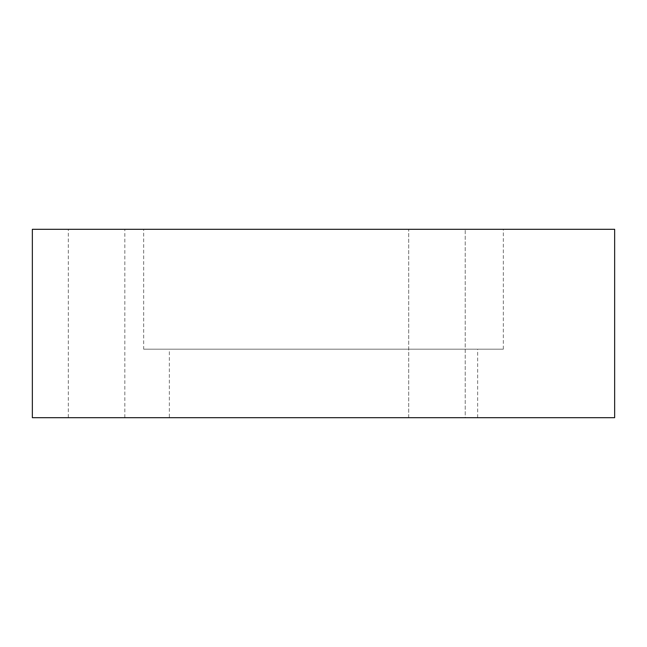 <?xml version="1.0" encoding="UTF-8"?>
<svg xmlns="http://www.w3.org/2000/svg" width="647" height="647" viewBox="0 0 647 647"><rect width="100%" height="100%" fill="white"/><g stroke="black" fill="none" stroke-linecap="round" stroke-linejoin="round"><path stroke-width="0.49" stroke-dasharray="3.23 2.43" d="M68.315 417.695L124.831 417.695L68.315 417.695L68.315 229.305L124.831 229.305L68.315 229.305M124.831 417.695L124.831 229.305M408.702 417.695L408.702 229.305L465.225 229.305L408.702 229.305L465.225 229.305L408.702 229.305L408.702 417.695L465.225 417.695L465.225 229.305L465.225 417.695L408.702 417.695M169.36 417.695L477.64 417.695L169.36 417.695L169.36 349.186L477.64 349.186L169.36 349.186M477.64 417.695L477.64 349.186M143.674 349.186L503.326 349.186L143.674 349.186L143.674 229.305L503.326 229.305L143.674 229.305M503.326 349.186L503.326 229.305M614.65 417.695L32.35 417.695M614.65 229.305L32.35 229.305"/><path stroke-width="0.97" d="M32.35 417.695L614.65 417.695L614.65 229.305L32.35 229.305L32.35 417.695"/></g></svg>
